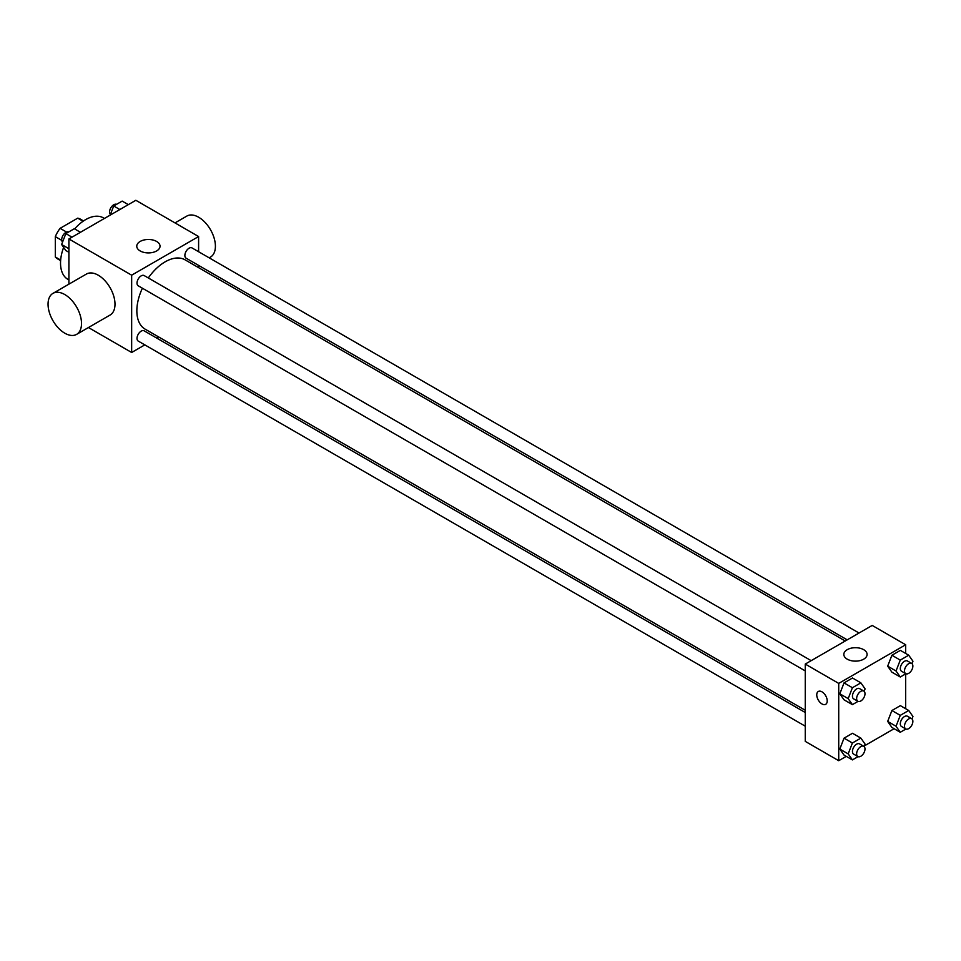 <?xml version="1.0" encoding="UTF-8"?>
<svg xmlns="http://www.w3.org/2000/svg" width="961" height="961" viewBox="0 0 961 961"><rect width="100%" height="100%" fill="white"/><g stroke="black" fill="none" stroke-linecap="round" stroke-linejoin="round"><path stroke-width="1.44" d="M66.549 232.057L60.099 228.334L77.709 218.159A22.908 13.226 120 0 1 80.352 219.108L83.535 220.946M60.663 260.059L55.306 256.971A22.908 13.226 120 0 0 57.444 258.785L60.627 260.623M55.306 256.971L55.306 236.634A22.908 13.226 120 0 1 60.099 228.334M61.756 240.358L55.306 236.634M83.066 221.258L77.709 218.159M63.63 247.373A35.497 20.493 120 0 0 60.531 263.11A35.497 20.493 120 0 0 67.883 279.351L68.904 279.939M104.401 218.447L103.392 217.871A35.497 20.493 120 0 0 74.622 228.922M68.904 284.168L68.904 238.953L135.849 200.296L198.603 236.538L198.603 251.734M144.823 344.879L131.657 352.483L88.448 327.533M158.601 336.927L156.655 338.044M142.396 288.216A40.002 23.088 120 0 0 136.846 310.835A40.002 23.088 120 0 0 145.135 329.142L805.258 710.263M845.248 640.987L185.125 259.866A40.002 23.088 120 0 0 148.306 277.957M198.603 265.392L198.603 267.651M131.657 352.483L131.657 275.182L198.603 236.538M859.038 633.023L192.02 247.926A5.922 3.412 120 0 0 187.455 249.512A5.922 3.412 120 0 0 184.872 255.47A5.922 3.412 120 0 0 186.098 258.185L847.206 639.858M805.258 712.509L144.162 330.836A5.922 3.412 120 0 0 139.597 332.422A5.922 3.412 120 0 0 137.015 338.368A5.922 3.412 120 0 0 138.24 341.083L805.258 726.18M805.258 670.91L138.24 285.813A5.922 3.412 -60 0 1 138.24 278.978A5.922 3.412 -60 0 1 144.162 275.567L811.168 660.663M131.657 275.182L68.904 238.953M140.162 250.941A11.64 6.715 180 0 1 136.762 246.196A11.64 6.715 180 0 1 148.39 239.481A11.64 6.715 180 0 1 160.031 246.196A11.64 6.715 180 0 1 152.847 252.407A11.64 6.715 180 0 1 140.162 250.941M52.951 293.369L86.418 274.053A23.665 13.67 60 0 1 104.665 280.384A23.665 13.67 60 0 1 114.996 304.205A23.665 13.67 60 0 1 110.095 315.04L76.616 334.368A23.665 13.67 60 0 1 52.951 320.698A23.665 13.67 60 0 1 52.951 293.369A23.665 13.67 60 0 1 71.186 299.712A23.665 13.67 60 0 1 81.517 323.533A23.665 13.67 60 0 1 76.616 334.368M209.174 257.836L210.507 257.067A23.665 13.67 -120 0 0 210.507 229.739A23.665 13.67 -120 0 0 186.83 216.081L174.998 222.904M846.257 756.355L838.725 760.704L805.258 741.375L805.258 664.075L872.192 625.431L905.67 644.759L905.67 653.444M894.114 728.714L864.407 745.868M891.904 672.171L887.676 666.153L891.904 655.258L900.361 650.381L891.904 655.258L887.676 666.153L891.904 672.171L900.265 677L896.036 670.994L900.265 660.099L908.722 655.21L912.95 661.228L912.001 663.667M844.034 755.07L839.806 749.063L844.034 738.168L852.491 733.279L844.034 738.168L839.806 749.063L844.034 755.07L852.407 759.899L848.179 753.892L852.407 742.997L860.864 738.108L865.092 744.126L864.143 746.565M905.67 673.889L905.67 708.713M838.725 760.704L838.725 683.403L905.67 644.759M891.904 727.441L887.676 721.423L891.904 710.527L900.361 705.65L891.904 710.527L887.676 721.423L891.904 727.441L900.265 732.27L896.036 726.252L900.265 715.356L908.722 710.479L912.95 716.498L912.001 718.936M844.034 699.8L839.806 693.794L844.034 682.899L852.491 678.01L844.034 682.899L839.806 693.794L844.034 699.8L852.407 704.641L848.179 698.623L852.407 687.728L860.864 682.851L865.092 688.857L864.143 691.307M838.725 683.403L805.258 664.075M847.23 659.162A11.64 6.715 180 0 1 843.83 654.417A11.64 6.715 180 0 1 855.458 647.702A11.64 6.715 180 0 1 867.098 654.417A11.64 6.715 180 0 1 859.915 660.627A11.64 6.715 180 0 1 847.23 659.162M827.217 700.917A7.4 4.264 60 0 1 825.691 704.305A7.4 4.264 60 0 1 818.292 700.028A7.4 4.264 60 0 1 818.292 691.488A7.4 4.264 60 0 1 823.997 693.47A7.4 4.264 60 0 1 827.217 700.917M825.691 704.293A7.4 4.264 60 0 1 818.292 700.028A7.4 4.264 60 0 1 818.292 691.488M858.053 701.374L852.407 704.641M863.771 691.031L859.59 688.617A5.922 3.412 120 0 0 855.026 690.202A5.922 3.412 120 0 0 852.443 696.16A5.922 3.412 120 0 0 853.668 698.863L857.861 701.278A5.922 3.412 120 0 0 863.771 697.866A5.922 3.412 120 0 0 863.771 691.031A5.922 3.412 120 0 0 859.218 692.617A5.922 3.412 120 0 0 856.635 698.575A5.922 3.412 120 0 0 857.861 701.278M848.179 698.623L839.806 693.794M852.407 687.728L844.034 682.899M860.864 682.851L852.491 678.01M905.911 673.745L900.265 677M911.641 663.402L907.448 660.988A5.922 3.412 120 0 0 902.896 662.573A5.922 3.412 120 0 0 900.313 668.52A5.922 3.412 120 0 0 901.538 671.234L905.718 673.649A5.922 3.412 120 0 0 911.641 670.225A5.922 3.412 120 0 0 911.641 663.402A5.922 3.412 120 0 0 907.076 664.988A5.922 3.412 120 0 0 904.493 670.934A5.922 3.412 120 0 0 905.718 673.649M896.036 670.994L887.676 666.153M900.265 660.099L891.904 655.258M908.722 655.21L900.361 650.381M858.053 756.643L852.407 759.899M863.771 746.301L859.59 743.886A5.922 3.412 120 0 0 855.026 745.472A5.922 3.412 120 0 0 852.443 751.418A5.922 3.412 120 0 0 853.668 754.133L857.861 756.547A5.922 3.412 120 0 0 863.771 753.136A5.922 3.412 120 0 0 863.771 746.301A5.922 3.412 120 0 0 859.218 747.886A5.922 3.412 120 0 0 856.635 753.844A5.922 3.412 120 0 0 857.861 756.547M848.179 753.892L839.806 749.063M852.407 742.997L844.034 738.168M860.864 738.108L852.491 733.279M905.911 729.015L900.265 732.27M911.641 718.672L907.448 716.245A5.922 3.412 120 0 0 902.896 717.831A5.922 3.412 120 0 0 900.313 723.789A5.922 3.412 120 0 0 901.538 726.504L905.718 728.918A5.922 3.412 120 0 0 911.641 725.495A5.922 3.412 120 0 0 911.641 718.672A5.922 3.412 120 0 0 907.076 720.257A5.922 3.412 120 0 0 904.493 726.204A5.922 3.412 120 0 0 905.718 728.918M896.036 726.252L887.676 721.423M900.265 715.356L891.904 710.527M908.722 710.479L900.361 705.65M68.904 252.287L65.841 250.521L61.624 244.502L65.841 233.607L74.297 228.73L80.448 232.286M68.904 248.707L61.624 244.502M71.991 237.163L65.841 233.607M68.651 231.985A5.922 3.412 120 0 0 64.171 233.799A5.922 3.412 120 0 0 61.708 239.625A5.922 3.412 120 0 0 62.561 242.064M110.155 215.132L113.71 205.978L122.167 201.101L128.318 204.645M119.861 209.534L113.71 205.978M116.521 204.357A5.922 3.412 120 0 0 112.029 206.171A5.922 3.412 120 0 0 109.566 211.997A5.922 3.412 120 0 0 110.431 214.435"/></g></svg>
